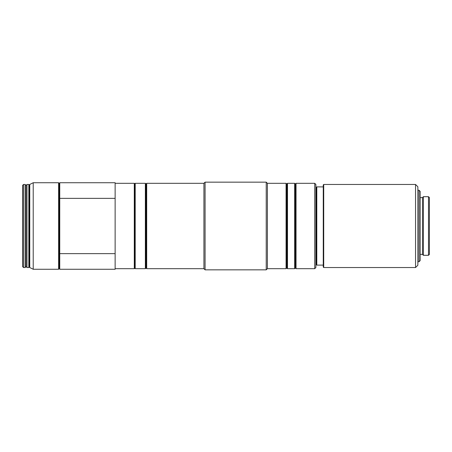 <?xml version="1.0" encoding="UTF-8"?>
<svg xmlns="http://www.w3.org/2000/svg" width="452" height="452" viewBox="0 0 452 452"><rect width="100%" height="100%" fill="white"/><g stroke="black" fill="none" stroke-linecap="round" stroke-linejoin="round"><path stroke-width="0.68" d="M22.6 266.612L22.6 185.388L23.521 184.467L23.521 267.533L22.6 266.612M25.137 184.467L26.063 185.388L26.063 266.612L25.137 267.533L25.137 184.467L23.521 184.467M25.137 267.533L23.521 267.533M26.063 266.612L26.984 267.533L26.984 184.467L26.063 185.388M28.832 184.467L29.29 184.924L29.29 267.075L28.832 267.533L28.832 184.467L26.984 184.467M28.832 267.533L26.984 267.533M29.753 187.235L29.29 186.772M29.753 264.765L29.29 265.228M29.753 267.533L29.753 184.467L33.216 182.732L33.216 269.268L29.753 267.533M58.596 182.732L58.596 269.268L59.291 268.573L59.291 183.427L58.596 182.732L33.216 182.732M59.749 187.23L59.291 186.772M59.749 264.77L59.291 265.228M134.284 183.309L134.741 183.772L134.741 268.228L134.284 268.691L134.284 183.309L115.13 183.309M134.284 268.691L115.13 268.691M134.741 268.228L135.204 268.691L135.204 183.309L134.741 183.772M145.358 183.309L145.821 183.772L145.821 268.228L145.358 268.691L145.358 183.309L135.204 183.309M145.358 268.691L135.204 268.691M146.233 187.19L145.821 186.772M146.233 264.81L145.821 265.228M146.233 268.228L146.233 183.772L146.697 183.309L146.697 268.691L146.233 268.228M146.697 268.691L203.925 268.691L203.925 183.309L146.697 183.309M203.925 268.691L205.078 269.844L205.078 182.156L203.925 183.309M286.071 268.691L286.071 183.309L286.534 183.772L286.534 268.228L286.071 268.691L267.381 268.691L266.228 269.844L266.228 182.156L205.078 182.156M266.228 269.844L205.078 269.844M267.381 268.691L267.381 183.309L266.228 182.156M287.043 186.128L286.534 185.619M287.043 265.872L286.534 266.381M287.043 268.228L287.043 183.772L287.5 183.309L287.5 268.691L287.043 268.228M294.653 183.309L295.116 183.772L295.116 268.228L294.653 268.691L294.653 183.309L287.5 183.309M294.653 268.691L287.5 268.691M295.116 265.923L295.58 266.381M295.116 186.077L295.58 185.619M295.58 268.228L295.58 183.772L296.037 183.309L296.037 268.691L295.58 268.228M314.733 183.309L314.733 268.691L315.886 267.533L315.886 184.467L314.733 183.309L296.037 183.309M315.886 263.612L316.343 264.075M315.886 188.388L316.343 187.925M316.343 264.652L316.343 187.348L316.807 186.885L316.807 265.115L316.343 264.652M323.253 186.885L316.807 186.885M323.253 265.115L316.807 265.115M323.253 267.075L323.253 184.924L323.717 184.467L323.717 267.533L323.253 267.075M415.557 184.467L417.863 186.772L417.863 265.228L415.557 267.533L415.557 184.467L323.717 184.467M415.557 267.533L323.717 267.533M419.015 190.235L420.168 191.388L420.168 260.612L419.015 261.764L419.015 190.235L417.863 190.235M419.015 261.764L417.863 261.764M420.168 254.391L422.479 254.391L422.479 197.609L420.168 197.609M422.479 254.391L423.394 255.307L423.394 196.693L422.479 197.609M428.485 196.693L429.4 197.609L429.4 254.391L428.485 255.307L428.485 196.693L423.394 196.693M428.485 255.307L423.394 255.307M58.596 269.268L33.216 269.268M286.071 183.309L267.381 183.309M314.733 268.691L296.037 268.691M115.13 198.36L115.13 182.732L59.749 182.732L59.749 253.64L115.13 253.64L115.13 198.36L59.749 198.36M59.749 253.64L59.749 269.268L115.13 269.268L115.13 253.64"/></g></svg>
